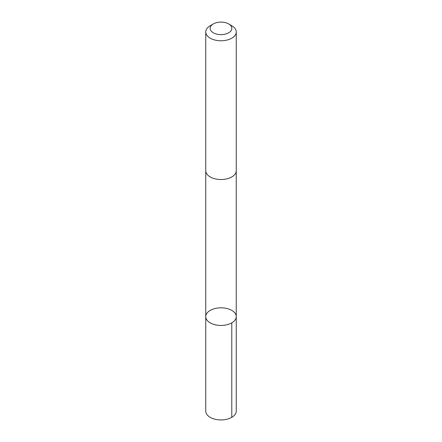 <?xml version="1.0" encoding="UTF-8"?>
<svg xmlns="http://www.w3.org/2000/svg" width="442" height="442" viewBox="0 0 442 442"><rect width="100%" height="100%" fill="white"/><g stroke="black" fill="none" stroke-linecap="round" stroke-linejoin="round"><path stroke-width="0.66" d="M212.083 309.483A15.255 8.807 180 0 1 227.95 308.792A15.255 8.807 180 0 1 236.255 316.632A15.255 8.807 180 0 1 221 325.439A15.255 8.807 180 0 1 205.745 316.632A15.255 8.807 180 0 1 212.083 309.483M205.745 411.115A15.255 8.807 0 0 0 214.044 418.955A15.255 8.807 0 0 0 229.917 418.265A15.255 8.807 0 0 0 236.255 411.115L236.255 316.632A15.255 8.807 180 0 1 221 325.439A15.255 8.807 180 0 1 205.745 316.632L205.745 411.115M213.326 23.934L210.215 25.735A15.255 8.807 0 0 0 205.745 31.962L205.745 170.717A15.255 8.807 0 0 0 214.044 178.557A15.255 8.807 0 0 0 229.917 177.866A15.255 8.807 0 0 0 236.255 170.717L236.255 31.962A15.255 8.807 0 0 0 231.785 25.735L228.674 23.934A10.851 6.265 0 0 0 213.326 23.934A10.851 6.265 0 0 0 212.735 32.426A10.851 6.265 0 0 0 227.343 33.448A10.851 6.265 0 0 0 228.674 23.934M205.745 31.962A15.255 8.807 0 0 0 214.044 39.802A15.255 8.807 0 0 0 229.917 39.106A15.255 8.807 0 0 0 236.255 31.962M231.785 322.859L231.785 417.347M205.751 170.927L205.745 316.632M236.249 170.927L236.255 316.632"/></g></svg>
